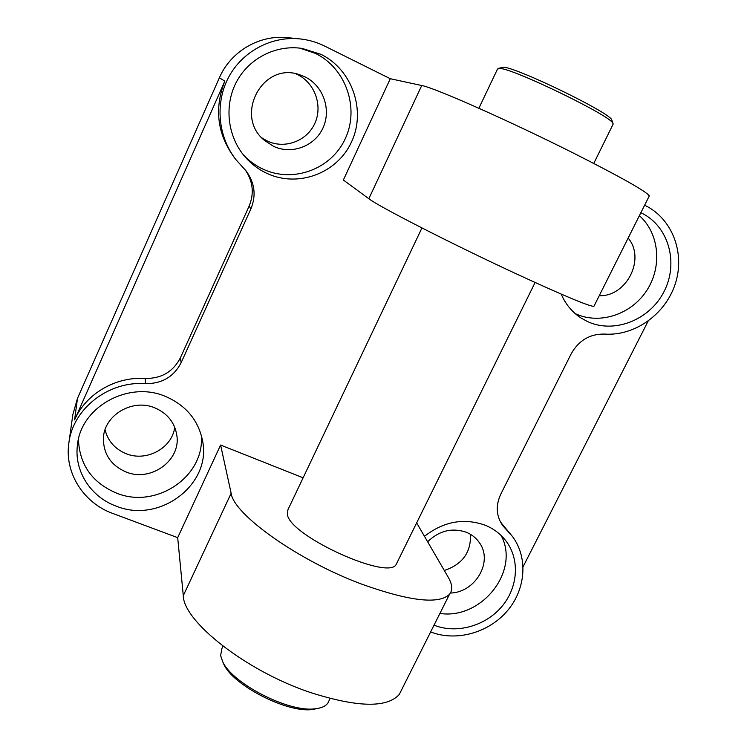 <?xml version="1.0" encoding="UTF-8"?>
<svg xmlns="http://www.w3.org/2000/svg" width="747" height="747" viewBox="0 0 747 747"><rect width="100%" height="100%" fill="white"/><g stroke="black" fill="none" stroke-linecap="round" stroke-linejoin="round"><path stroke-width="1.12" d="M261.917 137.896L267.314 141.024C284.766 149.353 306.868 141.118 314.795 123.46C322.975 105.915 314.963 82.954 297.371 74.504L295.737 73.757M304.907 76.838C323.255 85.662 331.565 109.622 323.003 127.924C314.711 146.347 291.657 154.946 273.458 146.281L264.718 140.585C233.606 116.383 262.328 61.245 299.491 74.7L304.907 76.838M299.743 48.107L315.505 53.429C346.104 68.379 359.587 108.324 345.31 138.597C331.472 169.083 293.412 183.388 263.093 169.167C255.698 165.722 249.171 160.997 243.494 154.993M320.986 54.354C352.444 69.732 366.235 110.808 351.529 141.93C337.28 173.276 298.146 188.001 266.987 173.407C258.593 169.504 251.3 164.013 245.119 156.935C227.695 136.944 223.829 106.13 236.276 82.273C248.676 58.397 276.054 44.409 302.246 48.443L320.986 54.354M628.152 238.078C645.828 258.845 626.584 296.783 599.243 295.709M639.385 215.668C659.48 233.484 662.402 266.959 646.594 290.732C630.982 314.646 599.477 324.936 575.433 313.712L575.199 313.6M640.861 212.718L641.748 213.147C668.78 226.341 678.827 263.093 664.092 291.47C649.75 320.043 614.211 334.086 587.394 321.509L580.858 317.895C572.062 312.069 565.507 304.141 561.212 294.113M105.075 429.749C107.904 441.038 114.898 449.003 126.056 453.662C146.412 462.178 172.184 448.163 174.733 427.265M154.974 407.918C167.58 413.483 174.882 422.709 176.871 435.613C180.839 460.722 150.549 482.375 125.972 471.955C110.929 465.334 103.413 454.12 103.413 438.321C103.926 415.08 132.723 398.142 154.974 407.918M201.195 434.903C205.63 475.876 156.422 509.687 116.411 493.076C92.198 482.702 79.537 464.821 78.435 439.432M165.778 396.554C186.012 405.462 198.254 420.113 202.502 440.515C212.073 484.261 159.513 524.142 116.093 506.092C90.835 496.998 74.028 471.077 77.427 445.231C80.639 406.76 128.96 380.27 165.778 396.554M444.325 570.475C462.514 564.358 471.217 552.294 470.433 534.292M427.723 541.696C439.189 530.65 452.028 527.494 466.249 532.228C471.787 534.488 476.194 537.999 479.453 542.77C493.375 561.651 475.372 592.539 450.422 593.034M501.144 535.506C520.314 570.951 481.535 619.87 439.908 613.436M424.576 536.234C443.718 521.397 463.924 517.727 485.205 525.225C493.991 528.829 501.097 534.31 506.513 541.678C520.127 560.334 517.82 588.001 501.517 606.928C485.279 625.921 457.117 633.867 434.894 625.519L434.016 625.183M416.658 522.863L448.265 577.31C452.421 584.49 452.831 590.167 449.498 594.323C438.853 604.556 409.842 601.251 362.454 584.415C298.455 560.82 233.503 514.356 231.15 493.263L183.286 595.667L177.693 537.653L112.76 513.45C83.589 503.03 64.298 472.786 68.873 442.934C72.926 408.544 108.763 380.793 145.441 383.65C161.912 383.781 173.808 376.796 181.138 362.697L250.899 208.871C256.38 195.481 254.783 182.838 246.127 170.96L236.005 159.737C218.18 137.056 214.809 103.805 228.311 77.837C241.795 51.87 270.881 36.005 299.556 38.863C308.38 39.75 316.765 42.168 324.73 46.109L390.289 78.715L343.368 180.018L368.831 198.711C377.973 206.097 450.796 243.438 514.86 273.178C562.024 294.981 588.356 306.055 593.874 306.41L594.173 305.822M648.947 196.601L649.33 195.835C645.884 191.204 620.654 176.983 573.621 153.182C509.594 120.949 433.615 87.371 421.728 85.522L390.289 78.715M183.286 595.667C183.379 621.289 245.707 670.703 309.641 692.254C357.066 707.456 386.937 708.193 399.272 694.467L401.821 689.397M329.072 700.63L327.877 703.048C325.599 706.27 321.257 708.193 314.87 708.828C288.585 712.545 231.663 683.197 222.569 661.394L220.626 655.549L221.868 648.639L223.036 646.192M318.147 708.371L312.227 709.519C286.96 713.086 232.494 684.999 223.726 664.027L222.858 662.057M612.054 120.743L611.7 119.697C608.646 112.003 516.877 67.501 503.385 67.193L498.212 68.425M612.951 124.516L612.857 123.143C609.757 115.299 513.889 68.808 500.004 68.444L497.511 69.06L478.874 108.25M397.04 562.687L396.181 564.424C388.599 580.68 291.414 536.729 287.483 515.066L287.875 509.856L421.943 227.947M231.15 493.263L220.598 445.044L303.114 477.8M177.693 537.653L220.598 445.044M644.624 205.21L645.511 205.649C672.673 219.086 685.326 253.644 675.204 284.037C665.288 314.506 634.52 336.271 604.444 334.068C589.859 333.844 578.766 340.436 571.175 353.835L500.733 494.262C495.532 505.644 496.195 516.084 502.703 525.599L512.414 536.421C528.232 557.551 525.841 589.15 507.372 610.813C488.986 632.55 456.893 641.748 431.514 632.261L430.636 631.934M512.414 536.421L500.481 522.078M648.097 321.191L523.124 566.665M245.231 169.877C253.046 181.4 254.335 193.492 249.115 206.153L180.372 357.832C173.155 371.745 161.427 378.626 145.189 378.477C115.645 376.395 85.746 393.902 74.597 419.907L224.828 81.124C214.044 108.567 217.237 134.105 234.418 157.71L236.005 159.737M299.556 38.863L287.492 37.667C259.377 34.558 230.683 51.422 219.375 77.791L77.483 398.356L72.861 414.501L68.873 442.934M368.831 198.711L421.728 85.522M219.375 77.791L224.828 81.124M77.483 398.356L74.597 419.907M180.372 357.832L181.138 362.697M145.189 378.477L145.441 383.65M501.004 522.564L505.98 529.249M249.115 206.153L250.899 208.871M593.874 306.41L649.33 195.835M312.227 709.519L314.87 708.828M223.726 664.027L222.569 661.394M330.109 698.52L327.877 703.048M611.7 119.697L612.857 123.143M535.104 282.497L396.181 564.424M613.24 123.937L593.772 163.425M449.498 594.323L399.272 694.467"/></g></svg>
